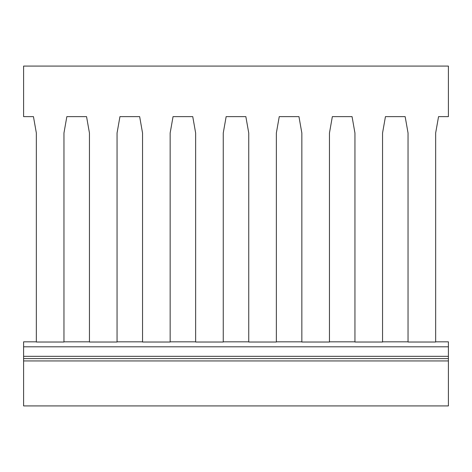 <?xml version="1.0" encoding="UTF-8"?>
<svg xmlns="http://www.w3.org/2000/svg" width="472" height="472" viewBox="0 0 472 472"><rect width="100%" height="100%" fill="white"/><g stroke="black" fill="none" stroke-linecap="round" stroke-linejoin="round"><path stroke-width="0.71" d="M448.4 116.631L448.4 66.08L23.6 66.08L23.6 116.631L33.453 116.631L36.344 133.021L36.344 342.023L63.956 342.023L63.956 133.021L66.847 116.631L86.553 116.631L89.444 133.021L89.444 342.023L117.056 342.023L117.056 133.021L119.947 116.631L139.653 116.631L142.544 133.021L142.544 342.023L170.156 342.023L170.156 133.021L173.047 116.631L192.753 116.631L195.644 133.021L195.644 342.023L223.256 342.023L223.256 133.021L226.147 116.631L245.853 116.631L248.744 133.021L248.744 342.023L276.356 342.023L276.356 133.021L279.247 116.631L298.953 116.631L301.844 133.021L301.844 342.023L329.456 342.023L329.456 133.021L332.347 116.631L352.053 116.631L354.944 133.021L354.944 342.023L382.556 342.023L382.556 133.021L385.447 116.631L405.153 116.631L408.044 133.021L408.044 342.023L435.656 342.023L435.656 133.021L438.547 116.631L448.4 116.631M36.344 335.828L36.344 133.021L33.453 116.631M435.656 335.828L435.656 133.021L438.547 116.631M382.556 335.828L382.556 133.021L385.447 116.631L405.153 116.631L408.044 133.021L408.044 335.828M329.456 335.828L329.456 133.021L332.347 116.631L352.053 116.631L354.944 133.021L354.944 335.828M276.356 335.828L276.356 133.021L279.247 116.631L298.953 116.631L301.844 133.021L301.844 335.828M223.256 335.828L223.256 133.021L226.147 116.631L245.853 116.631L248.744 133.021L248.744 335.828M170.156 335.828L170.156 133.021L173.047 116.631L192.753 116.631L195.644 133.021L195.644 335.828M117.056 335.828L117.056 133.021L119.947 116.631L139.653 116.631L142.544 133.021L142.544 335.828M63.956 335.828L63.956 133.021L66.847 116.631L86.553 116.631L89.444 133.021L89.444 335.828M36.344 341.828L23.6 341.828L23.6 356.331L448.4 356.331L448.4 405.92L23.6 405.92L23.6 356.331M435.656 341.828L448.4 341.828L448.4 356.331M448.4 360.933L23.6 360.933M23.6 358.602L448.4 358.602M23.6 346.796L448.4 346.796M63.956 341.828L89.444 341.828M117.056 341.828L142.544 341.828M170.156 341.828L195.644 341.828M223.256 341.828L248.744 341.828M276.356 341.828L301.844 341.828M329.456 341.828L354.944 341.828M382.556 341.828L408.044 341.828"/></g></svg>
